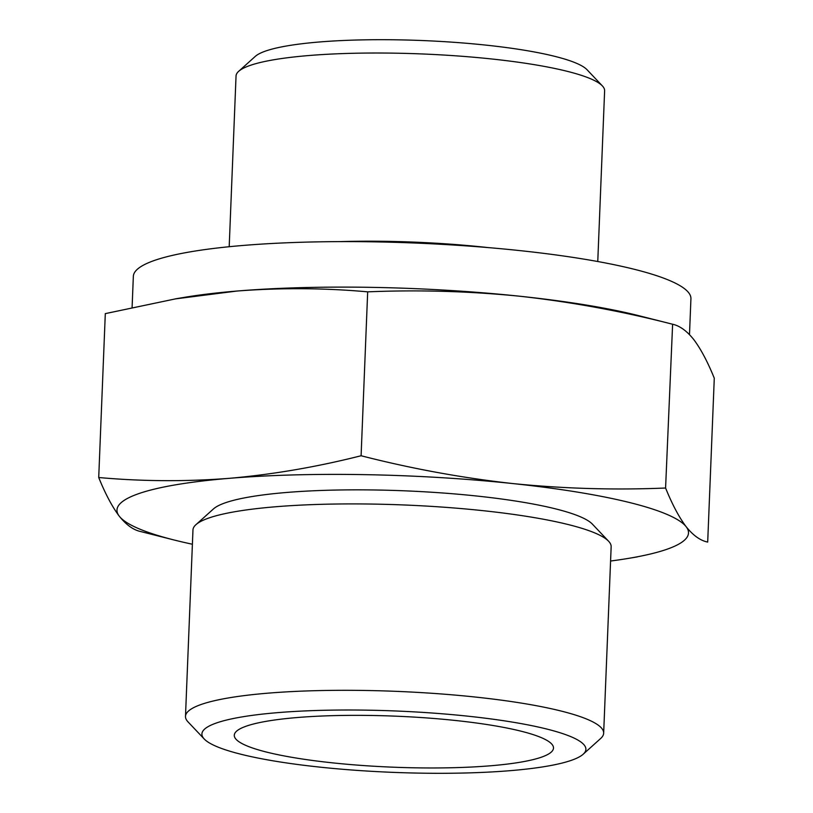 <?xml version="1.0" encoding="UTF-8"?>
<svg xmlns="http://www.w3.org/2000/svg" width="813" height="813" viewBox="0 0 813 813"><rect width="100%" height="100%" fill="white"/><g stroke="black" fill="none" stroke-linecap="round" stroke-linejoin="round"><path stroke-width="1.22" d="M140.832 531.57C133.515 530.096 126.34 524.985 119.308 516.235A285.993 45.721 -177.7 0 0 173.982 539.964A285.993 45.721 -177.7 0 0 192.396 544.232M119.308 516.235C112.306 506.966 105.436 494.06 98.719 477.516C142.153 481.428 185.72 481.692 229.439 478.318A285.993 45.721 -177.7 0 0 119.308 516.235M229.439 478.318C273.178 474.436 317.07 466.906 361.094 455.747C411.114 468.583 461.713 477.861 512.871 483.572A285.993 45.721 -177.7 0 0 229.439 478.318M512.871 483.572C563.643 488.674 614.547 490.158 665.583 488.024C672.3 504.568 679.16 517.475 686.172 526.743A285.993 45.721 -177.7 0 0 512.871 483.572M610.583 561.031A285.993 45.721 -177.7 0 0 629.272 558.246A285.993 45.721 -177.7 0 0 686.172 526.743C693.194 535.493 700.369 540.604 707.696 542.078L714.281 378.187C707.564 361.643 700.694 348.736 693.692 339.468C686.66 330.718 679.485 325.606 672.168 324.133C622.148 311.288 571.559 302.009 520.391 296.298C469.619 291.196 418.715 289.713 367.679 291.847C324.255 287.944 280.678 287.68 236.959 291.044L175.496 298.879L105.304 313.625L98.719 477.516M175.496 298.838L183.728 297.456A285.993 45.721 -177.7 0 1 236.959 291.044A285.993 45.721 -177.7 0 1 520.391 296.298A285.993 45.721 -177.7 0 1 639.018 315.739L672.615 324.235L665.583 488.024M597.768 261.522L604.618 90.792A184.439 29.492 -177.7 0 0 602.382 85.924L587.027 69.715A168.23 26.9 -177.7 0 0 485.757 45.101A168.23 26.9 -177.7 0 0 255.282 56.392L238.676 71.32A184.439 29.492 -177.7 0 0 236.044 75.995L229.195 246.715M602.382 85.924A184.439 29.492 -177.7 0 0 491.357 58.943A184.439 29.492 -177.7 0 0 238.676 71.32M455.412 720.481A159.734 25.538 -177.7 0 0 234.418 734.373A159.734 25.538 -177.7 0 0 392.872 767.177A159.734 25.538 -177.7 0 0 553.44 747.188A159.734 25.538 -177.7 0 0 455.412 720.481M467.892 716.182A192.142 30.721 -177.7 0 0 275.322 712.838A192.142 30.721 -177.7 0 0 204.246 739.017A192.142 30.721 -177.7 0 0 392.659 772.35A192.142 30.721 -177.7 0 0 583.155 754.24A192.142 30.721 -177.7 0 0 467.892 716.182M583.155 754.24L600.685 738.468A209.266 33.455 -177.7 0 0 603.663 733.174A209.266 33.455 -177.7 0 0 475.158 697.026A209.266 33.455 -177.7 0 0 185.486 716.375A209.266 33.455 -177.7 0 0 188.027 721.893L204.246 739.017M603.663 733.174L611.152 546.773A209.266 33.455 -177.7 0 0 608.612 541.245A209.266 33.455 -177.7 0 0 482.648 510.635A209.266 33.455 -177.7 0 0 195.943 524.67A209.266 33.455 -177.7 0 0 192.966 529.974L185.486 716.375M608.612 541.245L592.392 524.131A192.142 30.721 -177.7 0 0 476.733 496.021A192.142 30.721 -177.7 0 0 213.484 508.908L195.943 524.67M689.485 334.6L690.928 298.767A279.011 44.613 -177.7 0 0 519.578 250.577A279.011 44.613 -177.7 0 0 133.342 276.369L132.102 307.355M487.83 247.559A184.439 29.492 -177.7 0 0 483.796 247.122A184.439 29.492 -177.7 0 0 339.885 241.624M367.679 291.847L361.094 455.747M173.982 539.964L140.385 531.468M629.272 558.246L637.504 556.864"/></g></svg>
